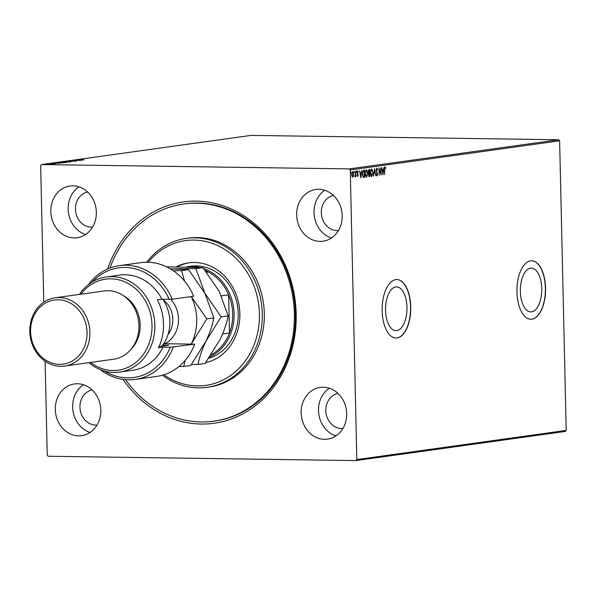 <?xml version="1.0" encoding="UTF-8"?>
<svg xmlns="http://www.w3.org/2000/svg" width="596" height="596" viewBox="0 0 596 596"><rect width="100%" height="100%" fill="white"/><g stroke="black" fill="none" stroke-linecap="round" stroke-linejoin="round"><path stroke-width="0.89" d="M107.653 268.982A111.735 97.17 82.1 0 1 215.119 203.482A111.735 97.17 82.1 0 1 296.182 313.95A111.735 97.17 82.1 0 1 232.492 418.563A111.735 97.17 82.1 0 1 123.029 379.399M213.867 421.178L214.888 421.037A109.649 95.353 -97.9 0 0 295.378 313.779A109.649 95.353 -97.9 0 0 184.648 203.839L183.628 203.981A109.649 95.353 82.1 0 1 232.962 211.997A109.649 95.353 82.1 0 1 293.88 328.038A109.649 95.353 82.1 0 1 213.867 421.178A109.649 95.353 82.1 0 1 164.533 413.162A109.649 95.353 82.1 0 1 125.51 379.682M541.771 288.516A21.888 10.713 90.8 0 0 531.379 268.125A21.888 10.713 90.8 0 0 520.368 291.504A21.888 10.713 90.8 0 0 530.76 311.894A21.888 10.713 90.8 0 0 541.771 288.516M406.964 307.29A21.888 10.713 90.8 0 0 396.563 286.899A21.888 10.713 90.8 0 0 385.552 310.27A21.888 10.713 90.8 0 0 395.953 330.668A21.888 10.713 90.8 0 0 406.964 307.29M410.741 306.791A29.241 14.311 90.8 0 0 396.854 279.546A29.241 14.311 90.8 0 0 382.14 310.777A29.241 14.311 90.8 0 0 396.027 338.021A29.241 14.311 90.8 0 0 410.741 306.791M395.938 338.021A29.241 14.311 90.8 0 0 410.555 306.791A29.241 14.311 90.8 0 0 396.765 279.546M545.549 288.024A29.241 14.311 90.8 0 0 531.662 260.78A29.241 14.311 90.8 0 0 516.956 292.003A29.241 14.311 90.8 0 0 530.842 319.247A29.241 14.311 90.8 0 0 545.549 288.024M530.753 319.247A29.241 14.311 90.8 0 0 545.37 288.017A29.241 14.311 90.8 0 0 531.572 260.772M346.686 413.594A26.105 22.7 -97.9 0 0 320.32 387.422A26.105 22.7 -97.9 0 0 301.159 412.953A26.105 22.7 -97.9 0 0 327.524 439.133A26.105 22.7 -97.9 0 0 346.686 413.594M329.283 388.212A26.105 22.7 -97.9 0 0 318.517 410.54A26.105 22.7 -97.9 0 0 335.921 435.922M96.336 212.198A26.105 22.7 -97.9 0 0 69.97 186.019A26.105 22.7 -97.9 0 0 50.809 211.558A26.105 22.7 -97.9 0 0 77.175 237.737A26.105 22.7 -97.9 0 0 96.336 212.198M78.933 186.816A26.105 22.7 -97.9 0 0 68.175 209.136A26.105 22.7 -97.9 0 0 85.578 234.519M100.828 410.13A26.105 22.7 -97.9 0 0 74.463 383.958A26.105 22.7 -97.9 0 0 55.301 409.489A26.105 22.7 -97.9 0 0 81.667 435.669A26.105 22.7 -97.9 0 0 100.828 410.13M83.425 384.748A26.105 22.7 -97.9 0 0 72.66 407.075A26.105 22.7 -97.9 0 0 90.071 432.458M342.193 215.663A26.105 22.7 -97.9 0 0 315.828 189.483A26.105 22.7 -97.9 0 0 296.666 215.022A26.105 22.7 -97.9 0 0 323.032 241.201A26.105 22.7 -97.9 0 0 342.193 215.663M324.79 190.28A26.105 22.7 -97.9 0 0 314.025 212.601A26.105 22.7 -97.9 0 0 331.428 237.983M333.492 195.488A17.753 15.436 -97.9 0 0 321.311 212.705A17.753 15.436 -97.9 0 0 338.379 230.6M92.127 389.955A17.753 15.436 -97.9 0 0 79.946 407.172A17.753 15.436 -97.9 0 0 97.021 425.067M87.634 192.024A17.753 15.436 -97.9 0 0 75.454 209.241A17.753 15.436 -97.9 0 0 92.529 227.136M337.984 393.42A17.753 15.436 -97.9 0 0 325.803 410.644A17.753 15.436 -97.9 0 0 342.871 428.531M50.332 164.347L45.534 164.273L50.355 164.34M48.73 163.84L53.394 163.907L48.738 163.885M52.195 164.027L51.576 163.93M55.376 163.647L54.683 163.602M51.211 163.572L51.621 163.669M56.657 162.909L63.861 162.715L56.233 162.835M62.803 161.881L69.173 161.97L62.803 161.985M67.616 161.211L75.133 161.144L67.616 161.211M73.844 160.346L80.497 160.399L73.844 160.346M78.612 159.758L84.118 159.892L79.372 159.661L78.553 160.19M559.629 140.798L350.262 169.957L349.323 168.899L41.549 164.563L250.916 135.411L558.69 139.747L559.629 140.798L566.2 430.409L565.313 431.437L355.946 460.589L48.172 456.253L47.233 455.202L45.102 361.213M349.323 168.899L558.69 139.747M82.241 160.153L74.671 160.227L82.241 160.153M69.717 160.98L76.4 160.994L69.553 160.942M70.395 160.898L70.976 161.024M75.752 161.039L75.305 160.92M69.263 161.471L64.562 161.613L69.263 161.509M63.943 162.209L59.242 162.35L63.943 162.254M60.151 163.23L52.582 163.304L60.151 163.23M43.761 302.194L40.662 165.591L41.549 164.563M352.534 177.146L351.603 174.516L352.549 171.633L353.622 174.233L353.398 176.163L352.594 177.154M355.67 171.29L355.79 176.617L355.499 175.872L355.037 176.818L355.67 171.29M357.645 176.446L357.146 175.768L357.302 175.284L357.667 175.798L357.913 175.045L357.079 172.549L357.622 170.925L358.203 171.566L358.054 172.088L357.667 171.573L357.347 172.482L358.189 174.978L357.667 176.446M357.302 175.284L357.667 175.798M358.054 172.088L357.324 171.573M363.59 170.188L364.424 170.076L364.588 177.362L364.044 177.444L363.188 177.295L362.301 173.935L363.59 170.188M364.208 176.669L364.223 177.362L363.188 177.295M369.17 176.692L368.224 171.618L369.021 169.435L369.736 169.331L369.9 176.625L369.289 176.707M374.549 168.661L375.86 175.798L374.564 170.426L373.521 176.118L374.549 168.661M380.784 167.796L381.224 175.045L379.309 169.86L379.16 175.336L378.996 168.042L380.904 173.22L380.784 167.796M385.053 167.014L385.746 167.759L385.619 168.34L385.068 167.759L384.733 169.696L384.569 174.583L384.457 169.659L385.105 167.014M385.254 167.841L384.502 167.975M350.262 169.957L356.833 459.561L566.2 430.409M382.967 174.807L381.604 167.677L382.327 169.927L383.332 169.786L383.943 167.357L382.915 174.807M376.814 168.161L377.655 169.644L377.439 170.039L376.851 168.906L376.374 170.21L377.566 174.039L376.97 175.827L376.247 174.688L376.456 174.211L376.955 175.082L377.29 174.106L376.106 170.24L376.866 168.154M376.091 174.203L376.955 175.082M371.658 176.535L370.369 172.907L371.651 168.877L373.118 172.49L371.74 176.543M366.346 177.28L365.057 173.645L366.339 169.622L367.806 173.227L366.428 177.288M360.878 177.884L359.515 170.754L360.237 172.996L361.243 172.862L361.854 170.434L360.826 177.884M355.946 171.104L356.55 171.685L356.334 172.326L356.311 171.112M353.838 171.395L354.441 171.976L354.225 172.617L354.203 171.402M350.396 171.879L351.007 172.46L350.791 173.093L350.761 171.879M355.946 460.589L356.833 459.561M384.688 167.007L385.746 167.759M383.258 169.793L383.161 170.545M382.833 173.049L382.729 173.801M383.228 170.545L382.155 170.642L382.9 173.049L383.228 170.545L382.461 170.657M380.814 173.22L380.837 174.136M379.011 168.936L380.904 173.22M376.449 168.154L377.29 169.636M376.121 170.91L377.402 172.944M377.134 174.941L376.746 175.76M374.37 169.674L374.512 170.426M372.507 174.971L371.576 176.513M371.561 168.899L372.493 170.456M371.457 169.622L370.63 170.381M370.623 174.926L371.695 175.79M370.645 172.87L371.822 175.798L372.843 172.527L371.68 169.622L370.369 172.862M371.39 175.798L371.822 175.798M369.371 169.383L369.393 170.121M369.453 172.84L369.468 173.578M369.52 175.924L369.9 176.625M369.542 176.617L369.118 176.677M368.335 172.535L369.542 172.833L369.483 170.121L368.499 171.581L369.401 172.847M369.483 170.121L368.321 170.493M368.611 175.775L369.2 175.954M368.529 174.948L369.609 175.917L369.557 173.578L368.663 173.809M368.894 175.954L369.326 175.954M369.051 173.592L368.805 174.948M367.196 175.708L366.257 177.258M366.242 169.644L367.181 171.194M366.138 170.359L365.318 171.126M365.303 175.664L366.376 176.535M365.326 173.607L366.503 176.535L367.531 173.272L366.361 170.367L365.05 173.607M366.071 176.535L366.503 176.535M364.059 170.121L364.074 170.858M362.532 175.939L362.957 176.58L364.298 176.654L364.163 170.858L363.135 171.186L362.577 173.898L363.322 176.587L364.111 176.684M364.163 170.858L362.487 171.67M361.169 172.87L361.072 173.622M360.744 176.125L360.64 176.87M361.139 173.622L360.066 173.719L360.811 176.125L361.139 173.622L360.371 173.734M356.937 175.276L357.637 175.798L356.937 175.276M357.257 170.918L358.203 171.566M357.146 171.693L357.689 172.08L357.667 171.573M357.064 172.974L357.734 173.488M357.369 173.481L358.084 174.166M357.719 174.166L357.824 174.971M357.771 175.723L357.488 176.364M356.185 171.678L355.968 172.319M355.395 175.328L355.41 175.872M355.134 175.872L354.672 176.811M354.076 171.976L353.86 172.609M353.033 176.155L352.31 177.146M352.437 171.663L353.041 172.669M352.296 172.281L351.819 172.639M351.804 176.036L352.579 176.49M351.878 174.472L352.661 176.49L353.346 174.27L352.564 172.289L351.603 174.472M352.251 176.49L352.661 176.49M350.642 172.453L350.426 173.093M78.151 160.16L80.676 160.138L78.151 160.197M66.819 161.851L70.827 161.635L70.835 162.052M70.619 161.769L65.225 161.62L65.001 162.097M65.225 161.62L66.819 161.814M67.966 162.045L66.067 161.993L67.966 162.112M66.536 162.142L66.067 161.993M65.411 161.985L62.871 161.97L65.418 162.097M63.332 162.127L62.871 161.97M61.5 162.596L65.508 162.38L65.523 162.797M65.299 162.507L59.905 162.358L59.689 162.842M59.905 162.358L61.5 162.552M62.93 162.745L56.992 162.827L62.938 162.835M56.061 163.237L58.587 163.215L56.061 163.274M47.196 164.451L49.93 164.295L49.937 164.712M49.788 164.392L46.108 164.28L45.967 164.742M46.108 164.28L47.196 164.414M163.885 374.78A73.099 63.571 -97.9 0 0 172.877 380.062A73.099 63.571 -97.9 0 0 255.222 341.679A73.099 63.571 -97.9 0 0 218.494 245.947A73.099 63.571 -97.9 0 0 148.218 262.27M146.646 262.247A75.185 65.381 82.1 0 1 186.332 238.393A75.185 65.381 82.1 0 1 220.17 243.891A75.185 65.381 82.1 0 1 261.935 323.464A75.185 65.381 82.1 0 1 207.073 387.333A75.185 65.381 82.1 0 1 173.242 381.835A75.185 65.381 82.1 0 1 162.38 375.227M208.853 358.218A46.995 40.863 -97.9 0 0 238.177 316.409A46.995 40.863 -97.9 0 0 211.878 269.683A46.995 40.863 -97.9 0 0 190.735 266.248L186.652 266.814A46.995 40.863 82.1 0 1 199.787 267.425M189.468 262.739A50.645 44.044 -97.9 0 0 177.496 266.747M176.386 266.74A50.645 44.044 82.1 0 1 188.701 262.843A50.645 44.044 82.1 0 1 211.491 266.546A50.645 44.044 82.1 0 1 239.756 318.391A50.645 44.044 82.1 0 1 205.695 362.621M207.073 387.333L209.114 387.042A75.185 65.381 -97.9 0 0 263.983 323.181A75.185 65.381 -97.9 0 0 222.211 243.608A75.185 65.381 -97.9 0 0 188.381 238.109L186.332 238.393M109.969 268.036A109.649 95.353 82.1 0 1 183.628 203.981M203.638 268.535A46.995 40.863 82.1 0 1 234.109 313.936A46.995 40.863 82.1 0 1 209.762 356.907M211.148 354.858A45.944 39.954 -97.9 0 0 229.475 333.037A45.944 39.954 -97.9 0 0 232.686 313.995A45.944 39.954 -97.9 0 0 228.611 294.849A45.944 39.954 -97.9 0 0 208.362 271.992L206.417 271.97M206.626 272.238L208.362 271.992A45.944 39.954 -97.9 0 0 205.255 270.51M222.584 333.998L229.475 333.037L228.611 294.849L221.414 295.847M193.655 296.227A57.432 49.945 -97.9 0 0 140.783 262.657L119.334 265.645A57.432 49.945 82.1 0 1 172.207 299.214L193.655 296.227M90.51 362.442A45.944 39.954 -97.9 0 0 131.723 365.363A45.944 39.954 -97.9 0 0 152.002 325.23A45.944 39.954 -97.9 0 0 124.989 281.923A45.944 39.954 -97.9 0 0 81.004 294.178M79.38 294.409A48.038 41.772 82.1 0 1 106.334 276.946A48.038 41.772 82.1 0 1 154.841 325.111A48.038 41.772 82.1 0 1 119.58 372.098A48.038 41.772 82.1 0 1 88.886 362.666M64.599 366.048L113.627 359.224A34.464 29.964 -97.9 0 0 138.92 325.513A34.464 29.964 -97.9 0 0 104.121 290.96L55.093 297.791A34.464 29.964 82.1 0 1 89.899 332.345A34.464 29.964 82.1 0 1 64.599 366.048A34.464 29.964 82.1 0 1 29.8 331.495A34.464 29.964 82.1 0 1 55.093 297.791M30.597 331.667A32.37 28.154 -97.9 0 0 59.563 364.357A32.37 28.154 -97.9 0 0 87.053 332.456A32.37 28.154 -97.9 0 0 58.095 299.766A32.37 28.154 -97.9 0 0 30.597 331.667M131.031 349.278A32.37 28.154 -97.9 0 0 140.164 325.066A32.37 28.154 -97.9 0 0 123.573 295.772M119.58 372.098L132.856 370.25A48.038 41.772 -97.9 0 0 163.051 347.148L158.454 347.788A48.038 41.772 82.1 0 0 163.528 323.904A48.038 41.772 82.1 0 0 157.366 299.863L161.963 299.229A48.038 41.772 -97.9 0 0 119.61 275.099L106.334 276.946M104.687 371.107A55.346 48.127 -97.9 0 0 170.255 347.245L194.736 344.145L163.691 343.713M173.294 347.133A57.432 49.945 82.1 0 1 135.18 379.421A57.432 49.945 82.1 0 1 100.314 369.624M88.469 284.59A57.432 49.945 82.1 0 1 119.334 265.645M135.18 379.421L156.621 376.434A57.432 49.945 -97.9 0 0 194.736 344.145M172.207 299.214L161.963 299.229M169.167 299.326A55.346 48.127 -97.9 0 0 92.276 281.968M163.051 347.148L170.255 347.245M162.715 345.106L168.735 345.188L159.043 346.537M161.926 346.134A36.55 31.782 -97.9 0 0 165.993 339.66A36.55 31.782 -97.9 0 0 162.782 299.237M191.428 364.573L198.036 364.454L205.061 363.478L220.244 339.184C224.178 330.81 226.815 323.047 228.164 315.895L221.131 316.878L204.86 293.254L195.86 268.617L202.886 267.634L219.157 291.258L228.164 315.895M198.036 364.454C199.377 357.309 202.022 349.547 205.948 341.173L221.131 316.878M166.448 266.777L202.886 267.634M195.86 268.617L170.27 268.811M170.285 268.818L188.589 269.63L204.86 293.254L213.86 317.892C212.519 325.036 209.874 332.799 205.948 341.173L190.765 365.467L183.732 366.451L185.185 360.386M191.182 344.101A48.038 41.772 -97.9 0 0 191.651 343.162A48.038 41.772 -97.9 0 0 191.227 296.562M178.927 366.533L183.732 366.451M191.204 344.101L206.834 318.867L191.264 296.562M184.514 281.074L181.564 270.606L173.302 270.74M181.564 270.606L188.589 269.63M206.834 318.867L213.86 317.892M170.679 299.274A27.148 23.609 82.1 0 1 175.641 332.523A27.148 23.609 82.1 0 1 164.712 343.721M168.035 334.505A22.976 19.981 -97.9 0 0 170.396 330.683A22.976 19.981 -97.9 0 0 163.215 299.87M70.283 160.935L70.291 161.352M75.834 160.957L75.848 161.374M65.813 162.045L65.821 162.462M62.595 162.03L62.602 162.447M54.847 163.624L54.854 164.042M51.137 163.595L51.144 164.012M52.247 163.982L52.254 164.399"/></g></svg>
